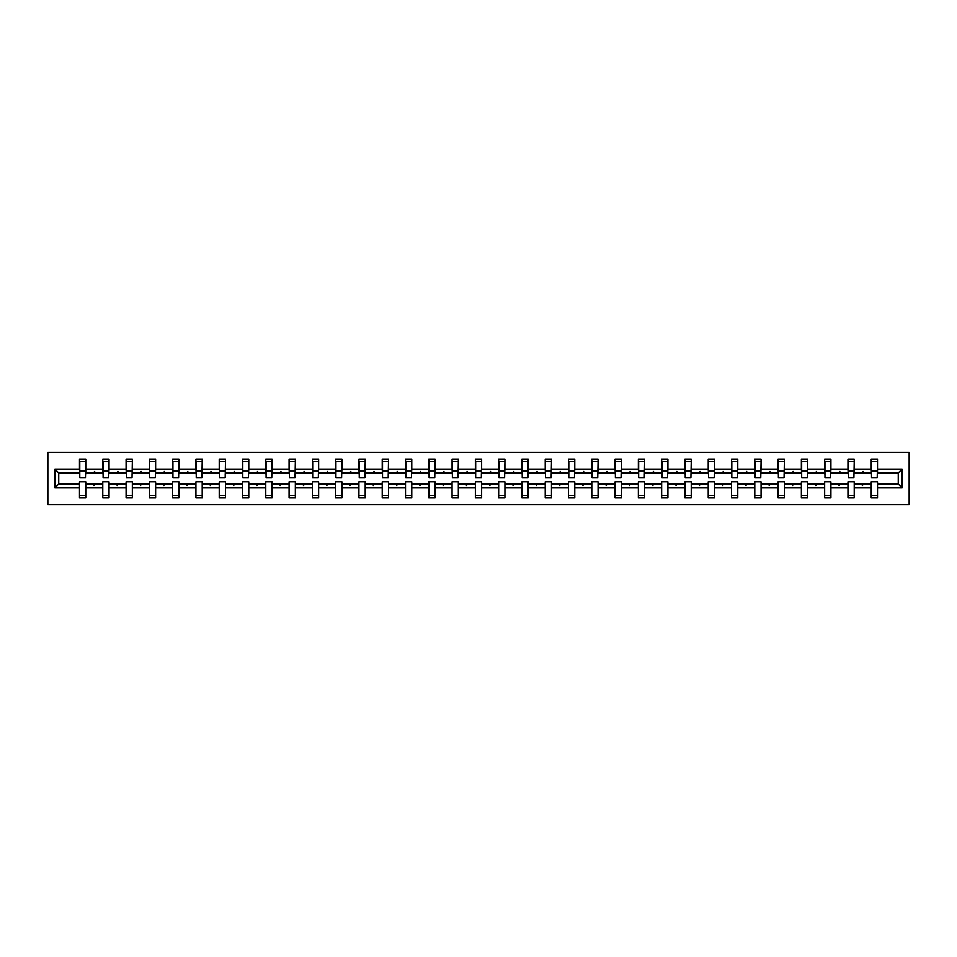 <?xml version="1.0" encoding="UTF-8"?>
<svg xmlns="http://www.w3.org/2000/svg" width="957" height="957" viewBox="0 0 957 957"><rect width="100%" height="100%" fill="white"/><g stroke="black" fill="none" stroke-linecap="round" stroke-linejoin="round"><path stroke-width="1.44" d="M47.85 504.626L909.15 504.626L909.15 452.374L47.85 452.374L47.85 504.626M902.14 487.903L898.252 484.027L898.252 472.973L902.14 469.097L902.14 487.903L877.509 487.903L877.509 481.79L871.241 481.79L871.241 484.027L854.218 484.027L854.218 481.79L847.95 481.79L847.95 484.027L830.927 484.027L830.927 481.79L824.659 481.79L824.659 484.027L807.648 484.027L807.648 481.79L801.38 481.79L801.38 484.027L784.357 484.027L784.357 481.79L778.089 481.79L778.089 484.027L761.066 484.027L761.066 481.79L754.798 481.79L754.798 484.027L737.787 484.027L737.787 481.79L731.519 481.79L731.519 484.027L714.496 484.027L714.496 481.79L708.228 481.79L708.228 484.027L691.217 484.027L691.217 481.79L684.949 481.79L684.949 484.027L667.926 484.027L667.926 481.79L661.658 481.79L661.658 484.027L644.635 484.027L644.635 481.79L638.367 481.79L638.367 484.027L621.356 484.027L621.356 481.79L615.088 481.79L615.088 484.027L598.065 484.027L598.065 481.79L591.797 481.79L591.797 484.027L574.786 484.027L574.786 481.79L568.506 481.79L568.506 484.027L551.495 484.027L551.495 481.79L545.227 481.79L545.227 484.027L528.204 484.027L528.204 481.79L521.936 481.79L521.936 484.027L504.925 484.027L504.925 481.79L498.657 481.79L498.657 484.027L481.634 484.027L481.634 481.79L475.366 481.79L475.366 484.027L458.343 484.027L458.343 481.79L452.075 481.79L452.075 484.027L435.064 484.027L435.064 481.79L428.796 481.79L428.796 484.027L411.773 484.027L411.773 481.79L405.505 481.79L405.505 484.027L388.494 484.027L388.494 481.79L382.214 481.79L382.214 484.027L365.203 484.027L365.203 481.79L358.935 481.79L358.935 484.027L341.912 484.027L341.912 481.79L335.644 481.79L335.644 484.027L318.633 484.027L318.633 481.79L312.365 481.79L312.365 484.027L295.342 484.027L295.342 481.79L289.074 481.79L289.074 484.027L272.051 484.027L272.051 481.79L265.783 481.79L265.783 484.027L248.772 484.027L248.772 481.79L242.504 481.79L242.504 484.027L225.481 484.027L225.481 481.79L219.213 481.79L219.213 484.027L202.202 484.027L202.202 481.79L195.934 481.79L195.934 484.027L178.911 484.027L178.911 481.79L172.643 481.79L172.643 484.027L155.62 484.027L155.62 481.79L149.352 481.79L149.352 484.027L132.341 484.027L132.341 481.79L126.073 481.79L126.073 484.027L109.05 484.027L109.05 481.79L102.782 481.79L102.782 484.027L85.759 484.027L85.759 497.903L79.491 497.903L79.491 484.027L58.748 484.027L54.86 487.903L54.86 469.097L58.748 472.973L58.748 484.027M877.509 487.903L877.509 497.903L871.241 497.903L871.241 484.027M898.252 472.973L877.509 472.973L877.509 459.097L871.241 459.097L871.241 469.097L854.218 469.097L853.919 475.21M871.528 475.21L871.241 469.097M871.241 487.903L854.218 487.903L854.218 497.903L847.95 497.903L847.95 484.027M854.218 469.097L854.218 459.097L847.95 459.097L847.95 469.097L830.927 469.097L830.628 475.21M848.249 475.21L847.95 469.097M847.95 487.903L830.927 487.903L830.927 497.903L824.659 497.903L824.659 484.027M830.927 469.097L830.927 459.097L824.659 459.097L824.659 469.097L807.648 469.097L807.349 475.21M824.958 475.21L824.659 469.097M824.659 487.903L807.648 487.903L807.648 497.903L801.38 497.903L801.38 484.027M807.648 469.097L807.648 459.097L801.38 459.097L801.38 469.097L784.357 469.097L784.058 475.21M801.679 475.21L801.38 469.097M801.38 487.903L784.357 487.903L784.357 497.903L778.089 497.903L778.089 484.027M784.357 469.097L784.357 459.097L778.089 459.097L778.089 469.097L761.066 469.097L760.779 475.21M778.388 475.21L778.089 469.097M778.089 487.903L761.066 487.903L761.066 497.903L754.798 497.903L754.798 484.027M761.066 469.097L761.066 459.097L754.798 459.097L754.798 469.097L737.787 469.097L737.488 475.21M755.097 475.21L754.798 469.097M754.798 487.903L737.787 487.903L737.787 497.903L731.519 497.903L731.519 484.027M737.787 469.097L737.787 459.097L731.519 459.097L731.519 469.097L714.496 469.097L714.197 475.21M731.818 475.21L731.519 469.097M731.519 487.903L714.496 487.903L714.496 497.903L708.228 497.903L708.228 484.027M714.496 469.097L714.496 459.097L708.228 459.097L708.228 469.097L691.217 469.097L690.918 475.21M708.527 475.21L708.228 469.097M708.228 487.903L691.217 487.903L691.217 497.903L684.949 497.903L684.949 484.027M691.217 469.097L691.217 459.097L684.949 459.097L684.949 469.097L667.926 469.097L667.627 475.21M685.236 475.21L684.949 469.097M684.949 487.903L667.926 487.903L667.926 497.903L661.658 497.903L661.658 484.027M667.926 469.097L667.926 459.097L661.658 459.097L661.658 469.097L644.635 469.097L644.336 475.21M661.957 475.21L661.658 469.097M661.658 487.903L644.635 487.903L644.635 497.903L638.367 497.903L638.367 484.027M644.635 469.097L644.635 459.097L638.367 459.097L638.367 469.097L621.356 469.097L621.057 475.21M638.666 475.21L638.367 469.097M638.367 487.903L621.356 487.903L621.356 497.903L615.088 497.903L615.088 484.027M621.356 469.097L621.356 459.097L615.088 459.097L615.088 469.097L598.065 469.097L597.766 475.21M615.387 475.21L615.088 469.097M615.088 487.903L598.065 487.903L598.065 497.903L591.797 497.903L591.797 484.027M598.065 469.097L598.065 459.097L591.797 459.097L591.797 469.097L574.786 469.097L574.487 475.21M592.096 475.21L591.797 469.097M591.797 487.903L574.786 487.903L574.786 497.903L568.506 497.903L568.506 484.027M574.786 469.097L574.786 459.097L568.506 459.097L568.506 469.097L551.495 469.097L551.196 475.21M568.805 475.21L568.506 469.097M568.506 487.903L551.495 487.903L551.495 497.903L545.227 497.903L545.227 484.027M551.495 469.097L551.495 459.097L545.227 459.097L545.227 469.097L528.204 469.097L527.905 475.21M545.526 475.21L545.227 469.097M545.227 487.903L528.204 487.903L528.204 497.903L521.936 497.903L521.936 484.027M528.204 469.097L528.204 459.097L521.936 459.097L521.936 469.097L504.925 469.097L504.626 475.21M522.235 475.21L521.936 469.097M521.936 487.903L504.925 487.903L504.925 497.903L498.657 497.903L498.657 484.027M504.925 469.097L504.925 459.097L498.657 459.097L498.657 469.097L481.634 469.097L481.335 475.21M498.956 475.21L498.657 469.097M498.657 487.903L481.634 487.903L481.634 497.903L475.366 497.903L475.366 484.027M481.634 469.097L481.634 459.097L475.366 459.097L475.366 469.097L458.343 469.097L458.044 475.21M475.665 475.21L475.366 469.097M475.366 487.903L458.343 487.903L458.343 497.903L452.075 497.903L452.075 484.027M458.343 469.097L458.343 459.097L452.075 459.097L452.075 469.097L435.064 469.097L434.765 475.21M452.374 475.21L452.075 469.097M452.075 487.903L435.064 487.903L435.064 497.903L428.796 497.903L428.796 484.027M435.064 469.097L435.064 459.097L428.796 459.097L428.796 469.097L411.773 469.097L411.474 475.21M429.095 475.21L428.796 469.097M428.796 487.903L411.773 487.903L411.773 497.903L405.505 497.903L405.505 484.027M411.773 469.097L411.773 459.097L405.505 459.097L405.505 469.097L388.494 469.097L388.195 475.21M405.804 475.21L405.505 469.097M405.505 487.903L388.494 487.903L388.494 497.903L382.214 497.903L382.214 484.027M388.494 469.097L388.494 459.097L382.214 459.097L382.214 469.097L365.203 469.097L364.904 475.21M382.513 475.21L382.214 469.097M382.214 487.903L365.203 487.903L365.203 497.903L358.935 497.903L358.935 484.027M365.203 469.097L365.203 459.097L358.935 459.097L358.935 469.097L341.912 469.097L341.613 475.21M359.234 475.21L358.935 469.097M358.935 487.903L341.912 487.903L341.912 497.903L335.644 497.903L335.644 484.027M341.912 469.097L341.912 459.097L335.644 459.097L335.644 469.097L318.633 469.097L318.334 475.21M335.943 475.21L335.644 469.097M335.644 487.903L318.633 487.903L318.633 497.903L312.365 497.903L312.365 484.027M318.633 469.097L318.633 459.097L312.365 459.097L312.365 469.097L295.342 469.097L295.043 475.21M312.664 475.21L312.365 469.097M312.365 487.903L295.342 487.903L295.342 497.903L289.074 497.903L289.074 484.027M295.342 469.097L295.342 459.097L289.074 459.097L289.074 469.097L272.051 469.097L271.764 475.21M289.373 475.21L289.074 469.097M289.074 487.903L272.051 487.903L272.051 497.903L265.783 497.903L265.783 484.027M272.051 469.097L272.051 459.097L265.783 459.097L265.783 469.097L248.772 469.097L248.473 475.21M266.082 475.21L265.783 469.097M265.783 487.903L248.772 487.903L248.772 497.903L242.504 497.903L242.504 484.027M248.772 469.097L248.772 459.097L242.504 459.097L242.504 469.097L225.481 469.097L225.182 475.21M242.803 475.21L242.504 469.097M242.504 487.903L225.481 487.903L225.481 497.903L219.213 497.903L219.213 484.027M225.481 469.097L225.481 459.097L219.213 459.097L219.213 469.097L202.202 469.097L201.903 475.21M219.512 475.21L219.213 469.097M219.213 487.903L202.202 487.903L202.202 497.903L195.934 497.903L195.934 484.027M202.202 469.097L202.202 459.097L195.934 459.097L195.934 469.097L178.911 469.097L178.612 475.21M196.221 475.21L195.934 469.097M195.934 487.903L178.911 487.903L178.911 497.903L172.643 497.903L172.643 484.027M178.911 469.097L178.911 459.097L172.643 459.097L172.643 469.097L155.62 469.097L155.321 475.21M172.942 475.21L172.643 469.097M172.643 487.903L155.62 487.903L155.62 497.903L149.352 497.903L149.352 484.027M155.62 469.097L155.62 459.097L149.352 459.097L149.352 469.097L132.341 469.097L132.042 475.21M149.651 475.21L149.352 469.097M149.352 487.903L132.341 487.903L132.341 497.903L126.073 497.903L126.073 484.027M132.341 469.097L132.341 459.097L126.073 459.097L126.073 469.097L109.05 469.097L108.751 475.21M126.372 475.21L126.073 469.097M126.073 487.903L109.05 487.903L109.05 497.903L102.782 497.903L102.782 484.027M109.05 469.097L109.05 459.097L102.782 459.097L102.782 469.097L85.759 469.097L85.759 459.097L79.491 459.097L79.491 469.097L54.86 469.097M103.081 475.21L102.782 469.097M85.759 484.027L85.759 481.79L79.491 481.79L79.491 484.027M79.79 475.21L79.491 469.097M877.509 472.973L877.21 475.21M854.218 487.903L854.218 484.027M830.927 487.903L830.927 484.027M807.648 487.903L807.648 484.027M784.357 487.903L784.357 484.027M761.066 487.903L761.066 484.027M737.787 487.903L737.787 484.027M714.496 487.903L714.496 484.027M691.217 487.903L691.217 484.027M667.926 487.903L667.926 484.027M644.635 487.903L644.635 484.027M621.356 487.903L621.356 484.027M598.065 487.903L598.065 484.027M574.786 487.903L574.786 484.027M551.495 487.903L551.495 484.027M528.204 487.903L528.204 484.027M504.925 487.903L504.925 484.027M481.634 487.903L481.634 484.027M458.343 487.903L458.343 484.027M435.064 487.903L435.064 484.027M411.773 487.903L411.773 484.027M388.494 487.903L388.494 484.027M365.203 487.903L365.203 484.027M341.912 487.903L341.912 484.027M318.633 487.903L318.633 484.027M295.342 487.903L295.342 484.027M272.051 487.903L272.051 484.027M248.772 487.903L248.772 484.027M225.481 487.903L225.481 484.027M202.202 487.903L202.202 484.027M178.911 487.903L178.911 484.027M155.62 487.903L155.62 484.027M132.341 487.903L132.341 484.027M109.05 487.903L109.05 484.027M902.14 469.097L877.509 469.097M102.782 487.903L85.759 487.903M79.491 487.903L54.86 487.903M861.814 472.973L863.645 472.973L863.094 471.49L861.814 472.973L854.218 472.973M871.241 472.973L863.645 472.973M861.814 484.027L862.353 485.51L863.645 484.027M838.523 472.973L840.354 472.973L839.815 471.49L838.523 472.973L830.927 472.973M847.95 472.973L840.354 472.973M838.523 484.027L839.062 485.51L840.354 484.027M815.232 472.973L817.075 472.973L816.524 471.49L815.232 472.973L807.648 472.973M824.659 472.973L817.075 472.973M815.232 484.027L815.783 485.51L817.075 484.027M791.953 472.973L793.784 472.973L793.245 471.49L791.953 472.973L784.357 472.973M801.38 472.973L793.784 472.973M791.953 484.027L792.492 485.51L793.784 484.027M768.662 472.973L770.493 472.973L769.954 471.49L768.662 472.973L761.066 472.973M778.089 472.973L770.493 472.973M768.662 484.027L769.213 485.51L770.493 484.027M745.383 472.973L747.214 472.973L746.663 471.49L745.383 472.973L737.787 472.973M754.798 472.973L747.214 472.973M745.383 484.027L745.922 485.51L747.214 484.027M722.092 472.973L723.923 472.973L723.384 471.49L722.092 472.973L714.496 472.973M731.519 472.973L723.923 472.973M722.092 484.027L722.631 485.51L723.923 484.027M698.801 472.973L700.644 472.973L700.093 471.49L698.801 472.973L691.217 472.973M708.228 472.973L700.644 472.973M698.801 484.027L699.352 485.51L700.644 484.027M675.522 472.973L677.353 472.973L676.802 471.49L675.522 472.973L667.926 472.973M684.949 472.973L677.353 472.973M675.522 484.027L676.061 485.51L677.353 484.027M652.231 472.973L654.062 472.973L653.523 471.49L652.231 472.973L644.635 472.973M661.658 472.973L654.062 472.973M652.231 484.027L652.77 485.51L654.062 484.027M628.94 472.973L630.783 472.973L630.232 471.49L628.94 472.973L621.356 472.973M638.367 472.973L630.783 472.973M628.94 484.027L629.491 485.51L630.783 484.027M605.661 472.973L607.492 472.973L606.953 471.49L605.661 472.973L598.065 472.973M615.088 472.973L607.492 472.973M605.661 484.027L606.2 485.51L607.492 484.027M582.37 472.973L584.201 472.973L583.662 471.49L582.37 472.973L574.786 472.973M591.797 472.973L584.201 472.973M582.37 484.027L582.921 485.51L584.201 484.027M559.091 472.973L560.922 472.973L560.371 471.49L559.091 472.973L551.495 472.973M568.506 472.973L560.922 472.973M559.091 484.027L559.63 485.51L560.922 484.027M535.8 472.973L537.631 472.973L537.092 471.49L535.8 472.973L528.204 472.973M545.227 472.973L537.631 472.973M535.8 484.027L536.339 485.51L537.631 484.027M512.509 472.973L514.352 472.973L513.801 471.49L512.509 472.973L504.925 472.973M521.936 472.973L514.352 472.973M512.509 484.027L513.06 485.51L514.352 484.027M489.23 472.973L491.061 472.973L490.522 471.49L489.23 472.973L481.634 472.973M498.657 472.973L491.061 472.973M489.23 484.027L489.769 485.51L491.061 484.027M465.939 472.973L467.77 472.973L467.231 471.49L465.939 472.973L458.343 472.973M475.366 472.973L467.77 472.973M465.939 484.027L466.478 485.51L467.77 484.027M442.648 472.973L444.491 472.973L443.94 471.49L442.648 472.973L435.064 472.973M452.075 472.973L444.491 472.973M442.648 484.027L443.199 485.51L444.491 484.027M419.369 472.973L421.2 472.973L420.661 471.49L419.369 472.973L411.773 472.973M428.796 472.973L421.2 472.973M419.369 484.027L419.908 485.51L421.2 484.027M396.078 472.973L397.909 472.973L397.37 471.49L396.078 472.973L388.494 472.973M405.505 472.973L397.909 472.973M396.078 484.027L396.629 485.51L397.909 484.027M372.799 472.973L374.63 472.973L374.079 471.49L372.799 472.973L365.203 472.973M382.214 472.973L374.63 472.973M372.799 484.027L373.338 485.51L374.63 484.027M349.508 472.973L351.339 472.973L350.8 471.49L349.508 472.973L341.912 472.973M358.935 472.973L351.339 472.973M349.508 484.027L350.047 485.51L351.339 484.027M326.217 472.973L328.06 472.973L327.509 471.49L326.217 472.973L318.633 472.973M335.644 472.973L328.06 472.973M326.217 484.027L326.768 485.51L328.06 484.027M302.938 472.973L304.769 472.973L304.23 471.49L302.938 472.973L295.342 472.973M312.365 472.973L304.769 472.973M302.938 484.027L303.477 485.51L304.769 484.027M279.647 472.973L281.478 472.973L280.939 471.49L279.647 472.973L272.051 472.973M289.074 472.973L281.478 472.973M279.647 484.027L280.198 485.51L281.478 484.027M256.356 472.973L258.199 472.973L257.648 471.49L256.356 472.973L248.772 472.973M265.783 472.973L258.199 472.973M256.356 484.027L256.907 485.51L258.199 484.027M233.077 472.973L234.908 472.973L234.369 471.49L233.077 472.973L225.481 472.973M242.504 472.973L234.908 472.973M233.077 484.027L233.616 485.51L234.908 484.027M209.786 472.973L211.617 472.973L211.078 471.49L209.786 472.973L202.202 472.973M219.213 472.973L211.617 472.973M209.786 484.027L210.337 485.51L211.617 484.027M186.507 472.973L188.338 472.973L187.787 471.49L186.507 472.973L178.911 472.973M195.934 472.973L188.338 472.973M186.507 484.027L187.046 485.51L188.338 484.027M163.216 472.973L165.047 472.973L164.508 471.49L163.216 472.973L155.62 472.973M172.643 472.973L165.047 472.973M163.216 484.027L163.755 485.51L165.047 484.027M139.925 472.973L141.768 472.973L141.217 471.49L139.925 472.973L132.341 472.973M149.352 472.973L141.768 472.973M139.925 484.027L140.476 485.51L141.768 484.027M116.646 472.973L118.477 472.973L117.938 471.49L116.646 472.973L109.05 472.973M126.073 472.973L118.477 472.973M116.646 484.027L117.185 485.51L118.477 484.027M93.355 472.973L95.186 472.973L94.647 471.49L93.355 472.973L85.759 472.973L85.759 469.097M102.782 472.973L95.186 472.973M93.355 484.027L93.906 485.51L95.186 484.027M85.759 472.973L85.472 475.21M79.491 472.973L58.748 472.973M898.252 484.027L877.509 484.027M79.79 471.562L79.79 461.705L85.759 461.705L85.472 477.531L79.79 477.531L79.79 471.562L85.472 471.562M79.491 495.295L85.759 495.295M103.081 471.562L103.081 461.705L109.05 461.705L108.751 477.531L103.081 477.531L103.081 471.562L108.751 471.562M102.782 495.295L109.05 495.295M126.372 471.562L126.372 461.705L132.341 461.705L132.042 477.531L126.372 477.531L126.372 471.562L132.042 471.562M126.073 495.295L132.341 495.295M149.651 471.562L149.651 461.705L155.62 461.705L155.321 477.531L149.651 477.531L149.651 471.562L155.321 471.562M149.352 495.295L155.62 495.295M172.942 471.562L172.942 461.705L178.911 461.705L178.612 477.531L172.942 477.531L172.942 471.562L178.612 471.562M172.643 495.295L178.911 495.295M196.221 471.562L196.221 461.705L202.202 461.705L201.903 477.531L196.221 477.531L196.221 471.562L201.903 471.562M195.934 495.295L202.202 495.295M219.512 471.562L219.512 461.705L225.481 461.705L225.182 477.531L219.512 477.531L219.512 471.562L225.182 471.562M219.213 495.295L225.481 495.295M242.803 471.562L242.803 461.705L248.772 461.705L248.473 477.531L242.803 477.531L242.803 471.562L248.473 471.562M242.504 495.295L248.772 495.295M266.082 471.562L266.082 461.705L272.051 461.705L271.764 477.531L266.082 477.531L266.082 471.562L271.764 471.562M265.783 495.295L272.051 495.295M289.373 471.562L289.373 461.705L295.342 461.705L295.043 477.531L289.373 477.531L289.373 471.562L295.043 471.562M289.074 495.295L295.342 495.295M312.664 471.562L312.664 461.705L318.633 461.705L318.334 477.531L312.664 477.531L312.664 471.562L318.334 471.562M312.365 495.295L318.633 495.295M335.943 471.562L335.943 461.705L341.912 461.705L341.613 477.531L335.943 477.531L335.943 471.562L341.613 471.562M335.644 495.295L341.912 495.295M359.234 471.562L359.234 461.705L365.203 461.705L364.904 477.531L359.234 477.531L359.234 471.562L364.904 471.562M358.935 495.295L365.203 495.295M382.513 471.562L382.513 461.705L388.494 461.705L388.195 477.531L382.513 477.531L382.513 471.562L388.195 471.562M382.214 495.295L388.494 495.295M405.804 471.562L405.804 461.705L411.773 461.705L411.474 477.531L405.804 477.531L405.804 471.562L411.474 471.562M405.505 495.295L411.773 495.295M429.095 471.562L429.095 461.705L435.064 461.705L434.765 477.531L429.095 477.531L429.095 471.562L434.765 471.562M428.796 495.295L435.064 495.295M452.374 471.562L452.374 461.705L458.343 461.705L458.044 477.531L452.374 477.531L452.374 471.562L458.044 471.562M452.075 495.295L458.343 495.295M475.665 471.562L475.665 461.705L481.634 461.705L481.335 477.531L475.665 477.531L475.665 471.562L481.335 471.562M475.366 495.295L481.634 495.295M498.956 471.562L498.956 461.705L504.925 461.705L504.626 477.531L498.956 477.531L498.956 471.562L504.626 471.562M498.657 495.295L504.925 495.295M522.235 471.562L522.235 461.705L528.204 461.705L527.905 477.531L522.235 477.531L522.235 471.562L527.905 471.562M521.936 495.295L528.204 495.295M545.526 471.562L545.526 461.705L551.495 461.705L551.196 477.531L545.526 477.531L545.526 471.562L551.196 471.562M545.227 495.295L551.495 495.295M568.805 471.562L568.805 461.705L574.786 461.705L574.487 477.531L568.805 477.531L568.805 471.562L574.487 471.562M568.506 495.295L574.786 495.295M592.096 471.562L592.096 461.705L598.065 461.705L597.766 477.531L592.096 477.531L592.096 471.562L597.766 471.562M591.797 495.295L598.065 495.295M615.387 471.562L615.387 461.705L621.356 461.705L621.057 477.531L615.387 477.531L615.387 471.562L621.057 471.562M615.088 495.295L621.356 495.295M638.666 471.562L638.666 461.705L644.635 461.705L644.336 477.531L638.666 477.531L638.666 471.562L644.336 471.562M638.367 495.295L644.635 495.295M661.957 471.562L661.957 461.705L667.926 461.705L667.627 477.531L661.957 477.531L661.957 471.562L667.627 471.562M661.658 495.295L667.926 495.295M685.236 471.562L685.236 461.705L691.217 461.705L690.918 477.531L685.236 477.531L685.236 471.562L690.918 471.562M684.949 495.295L691.217 495.295M708.527 471.562L708.527 461.705L714.496 461.705L714.197 477.531L708.527 477.531L708.527 471.562L714.197 471.562M708.228 495.295L714.496 495.295M731.818 471.562L731.818 461.705L737.787 461.705L737.488 477.531L731.818 477.531L731.818 471.562L737.488 471.562M731.519 495.295L737.787 495.295M755.097 471.562L755.097 461.705L761.066 461.705L760.779 477.531L755.097 477.531L755.097 471.562L760.779 471.562M754.798 495.295L761.066 495.295M778.388 471.562L778.388 461.705L784.357 461.705L784.058 477.531L778.388 477.531L778.388 471.562L784.058 471.562M778.089 495.295L784.357 495.295M801.679 471.562L801.679 461.705L807.648 461.705L807.349 477.531L801.679 477.531L801.679 471.562L807.349 471.562M801.38 495.295L807.648 495.295M824.958 471.562L824.958 461.705L830.927 461.705L830.628 477.531L824.958 477.531L824.958 471.562L830.628 471.562M824.659 495.295L830.927 495.295M848.249 471.562L848.249 461.705L854.218 461.705L853.919 477.531L848.249 477.531L848.249 471.562L853.919 471.562M847.95 495.295L854.218 495.295M871.528 471.562L871.528 461.705L877.509 461.705L877.21 477.531L871.528 477.531L871.528 471.562L877.21 471.562M871.241 495.295L877.509 495.295M79.79 470.665L85.472 470.665M103.081 470.665L108.751 470.665M126.372 470.665L132.042 470.665M149.651 470.665L155.321 470.665M172.942 470.665L178.612 470.665M196.221 470.665L201.903 470.665M219.512 470.665L225.182 470.665M242.803 470.665L248.473 470.665M266.082 470.665L271.764 470.665M289.373 470.665L295.043 470.665M312.664 470.665L318.334 470.665M335.943 470.665L341.613 470.665M359.234 470.665L364.904 470.665M382.513 470.665L388.195 470.665M405.804 470.665L411.474 470.665M429.095 470.665L434.765 470.665M452.374 470.665L458.044 470.665M475.665 470.665L481.335 470.665M498.956 470.665L504.626 470.665M522.235 470.665L527.905 470.665M545.526 470.665L551.196 470.665M568.805 470.665L574.487 470.665M592.096 470.665L597.766 470.665M615.387 470.665L621.057 470.665M638.666 470.665L644.336 470.665M661.957 470.665L667.627 470.665M685.236 470.665L690.918 470.665M708.527 470.665L714.197 470.665M731.818 470.665L737.488 470.665M755.097 470.665L760.779 470.665M778.388 470.665L784.058 470.665M801.679 470.665L807.349 470.665M824.958 470.665L830.628 470.665M848.249 470.665L853.919 470.665M871.528 470.665L877.21 470.665M79.79 470.437L85.472 470.437M103.081 470.437L108.751 470.437M126.372 470.437L132.042 470.437M149.651 470.437L155.321 470.437M172.942 470.437L178.612 470.437M196.221 470.437L201.903 470.437M219.512 470.437L225.182 470.437M242.803 470.437L248.473 470.437M266.082 470.437L271.764 470.437M289.373 470.437L295.043 470.437M312.664 470.437L318.334 470.437M335.943 470.437L341.613 470.437M359.234 470.437L364.904 470.437M382.513 470.437L388.195 470.437M405.804 470.437L411.474 470.437M429.095 470.437L434.765 470.437M452.374 470.437L458.044 470.437M475.665 470.437L481.335 470.437M498.956 470.437L504.626 470.437M522.235 470.437L527.905 470.437M545.526 470.437L551.196 470.437M568.805 470.437L574.487 470.437M592.096 470.437L597.766 470.437M615.387 470.437L621.057 470.437M638.666 470.437L644.336 470.437M661.957 470.437L667.627 470.437M685.236 470.437L690.918 470.437M708.527 470.437L714.197 470.437M731.818 470.437L737.488 470.437M755.097 470.437L760.779 470.437M778.388 470.437L784.058 470.437M801.679 470.437L807.349 470.437M824.958 470.437L830.628 470.437M848.249 470.437L853.919 470.437M871.528 470.437L877.21 470.437"/></g></svg>
